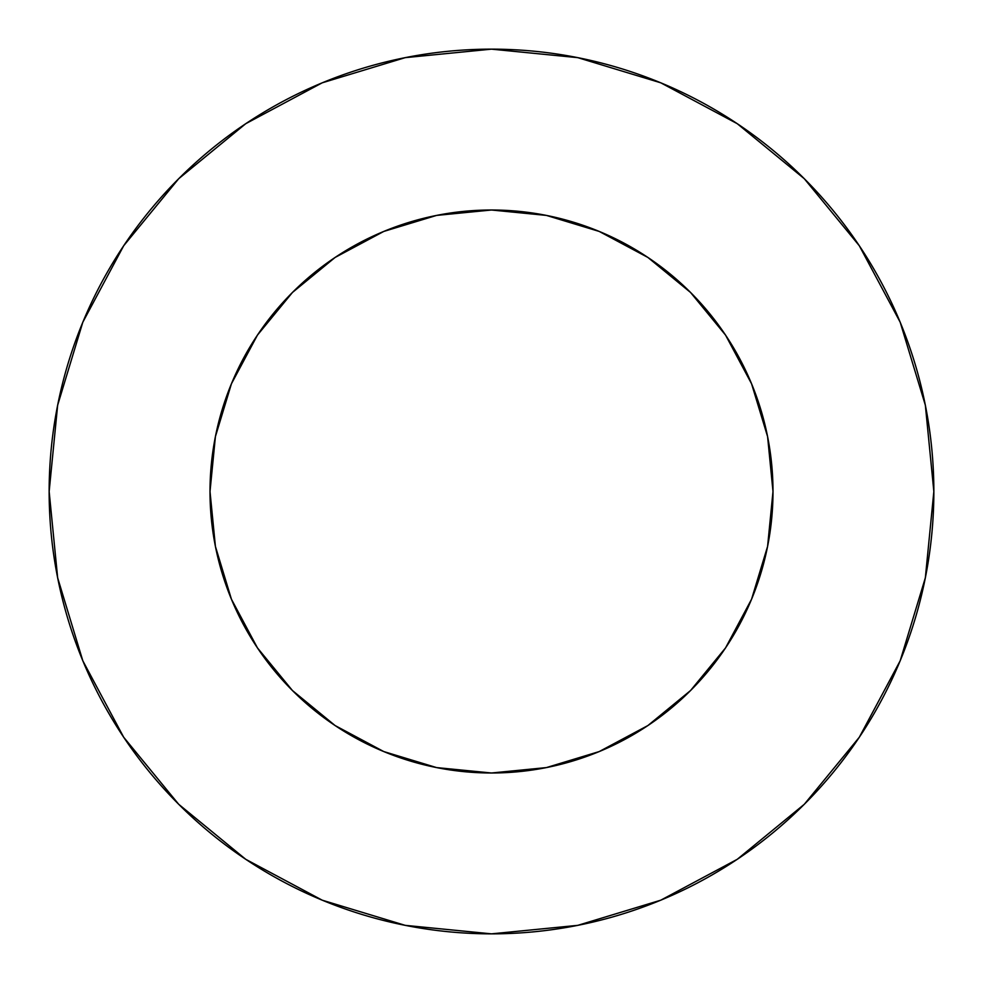 <?xml version="1.0" encoding="UTF-8"?>
<svg xmlns="http://www.w3.org/2000/svg" width="983" height="983" viewBox="0 0 983 983"><rect width="100%" height="100%" fill="white"/><g stroke="black" fill="none" stroke-linecap="round" stroke-linejoin="round"><path stroke-width="0.74" stroke-dasharray="4.92 3.69" d="M772.994 491.5A281.494 281.494 0 0 0 491.5 210.006A281.494 281.494 0 0 0 210.006 491.5L215.412 436.587L231.435 383.775L257.448 335.105L292.455 292.455L335.105 257.448L383.775 231.435L436.587 215.412L491.5 210.006L546.413 215.412L599.225 231.435L647.895 257.448L690.545 292.455L725.552 335.105L751.565 383.775L767.588 436.587L772.994 491.5L767.588 546.413L751.565 599.225L725.552 647.895L690.545 690.545L647.895 725.552L599.225 751.565L546.413 767.588L491.5 772.994L436.587 767.588L383.775 751.565L335.105 725.552L292.455 690.545L257.448 647.895L231.435 599.225L215.412 546.413L210.006 491.5A281.494 281.494 0 0 0 491.5 772.994A281.494 281.494 0 0 0 772.994 491.5M859.216 737.373L900.182 660.785L925.347 577.795L933.85 491.5A442.35 442.35 0 0 0 491.5 49.15A442.35 442.35 0 0 0 49.15 491.5A442.35 442.35 0 0 0 491.5 933.85A442.35 442.35 0 0 0 933.85 491.5L925.347 405.205L900.182 322.215L859.302 245.738M737.373 123.784L660.785 82.818L577.795 57.653L491.5 49.15L405.205 57.653L322.215 82.818L245.738 123.698M123.784 245.627L82.818 322.215L57.653 405.205L49.15 491.5L57.653 577.795L82.818 660.785L123.698 737.262M245.627 859.216L322.215 900.182L405.205 925.347L491.5 933.85L577.795 925.347L660.785 900.182L737.262 859.302"/><path stroke-width="1.47" d="M210.006 491.5A281.494 281.494 0 0 1 491.5 210.006A281.494 281.494 0 0 1 772.994 491.5A281.494 281.494 0 0 1 491.5 772.994A281.494 281.494 0 0 1 210.006 491.5L215.412 546.413L231.435 599.225L257.448 647.895L292.455 690.545L335.105 725.552L383.775 751.565L436.587 767.588L491.5 772.994L546.413 767.588L599.225 751.565L647.895 725.552L690.545 690.545L725.552 647.895L751.565 599.225L767.588 546.413L772.994 491.5L767.588 436.587L751.565 383.775L725.552 335.105L690.545 292.455L647.895 257.448L599.225 231.435L546.413 215.412L491.5 210.006L436.587 215.412L383.775 231.435L335.105 257.448L292.455 292.455L257.448 335.105L231.435 383.775L215.412 436.587L210.006 491.5M49.15 491.5A442.35 442.35 0 0 1 491.5 49.15A442.35 442.35 0 0 1 933.85 491.5A442.35 442.35 0 0 1 491.5 933.85A442.35 442.35 0 0 1 49.15 491.5L57.653 577.795L82.818 660.785L123.698 737.262L178.709 804.291L245.738 859.302L322.215 900.182L405.205 925.347L491.5 933.85L577.795 925.347L660.785 900.182L737.262 859.302L804.291 804.291L859.302 737.262L900.182 660.785L925.347 577.795L933.85 491.5L925.347 405.205L900.182 322.215L859.302 245.738L804.291 178.709L737.262 123.698L660.785 82.818L577.795 57.653L491.5 49.15L405.205 57.653L322.215 82.818L245.738 123.698L178.709 178.709L123.698 245.738L82.818 322.215L57.653 405.205L49.15 491.5M859.302 245.738L804.291 178.709L737.373 123.784M245.738 123.698L178.709 178.709L123.784 245.627M123.698 737.262L178.709 804.291L245.627 859.216M737.262 859.302L804.291 804.291L859.216 737.373"/></g></svg>
